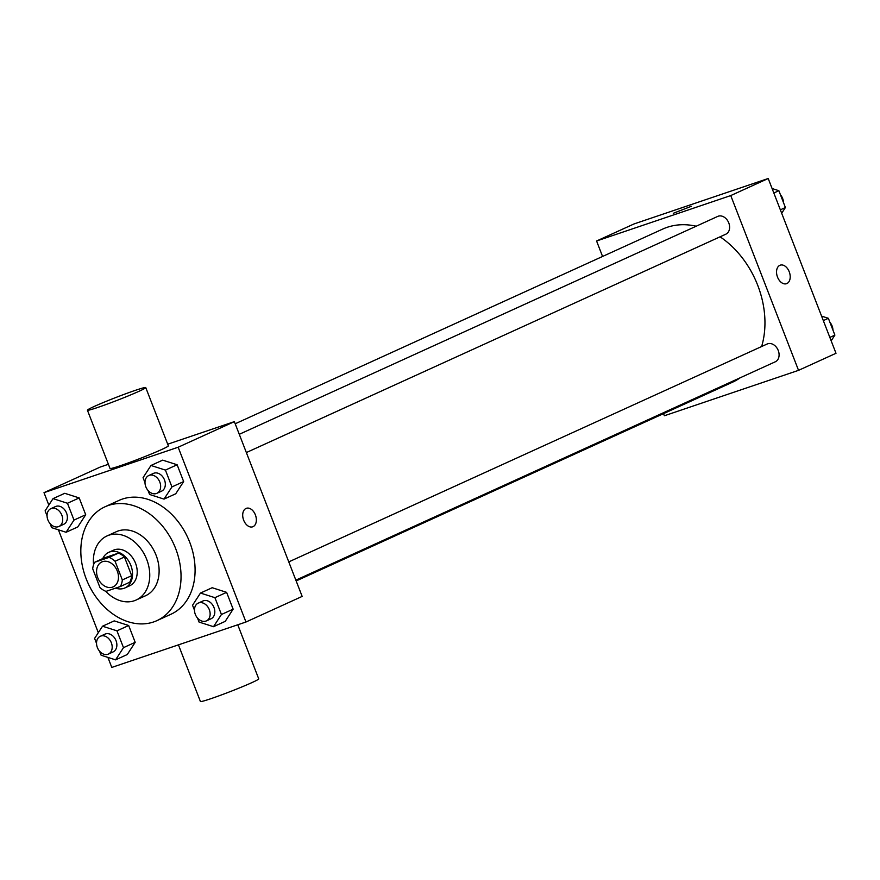 <?xml version="1.0" encoding="UTF-8"?>
<svg xmlns="http://www.w3.org/2000/svg" width="880" height="880" viewBox="0 0 880 880"><rect width="100%" height="100%" fill="white"/><g stroke="black" fill="none" stroke-linecap="round" stroke-linejoin="round"><path stroke-width="1.32" d="M102.575 561.649A13.684 10.307 65.5 0 1 117.106 570.592A13.684 10.307 65.5 0 1 113.19 586.85A13.684 10.307 65.5 0 1 98.142 578.666A13.684 10.307 65.5 0 1 101.849 561.935A13.684 10.307 65.5 0 1 102.575 561.649M92.719 568.832L99.957 587.521A18.579 13.992 65.5 0 0 105.996 591.382L120.34 586.531A18.579 13.992 65.5 0 0 122.32 579.942L115.071 561.264A18.579 13.992 65.5 0 0 109.043 557.403L94.699 562.254A18.579 13.992 65.5 0 0 92.719 568.832M122.32 579.942L131.692 575.685L124.443 556.996L115.071 561.264M109.043 557.403L118.404 553.135L104.06 557.986L94.699 562.254M118.404 553.135A18.579 13.992 65.5 0 1 124.443 556.996M131.692 575.685A18.579 13.992 65.5 0 1 129.701 582.263L120.34 586.531M115.621 588.126A19.547 14.718 -114.5 0 0 124.982 587.917A19.547 14.718 -114.5 0 0 130.856 565.4A19.547 14.718 -114.5 0 0 108.779 552.332A19.547 14.718 -114.5 0 0 102.762 558.58M108.779 552.332L113.465 550.198A19.547 14.718 65.5 0 1 114.51 549.791A19.547 14.718 65.5 0 1 135.542 563.266A19.547 14.718 65.5 0 1 129.668 585.783L124.982 587.917M105.644 591.25A35.189 26.499 -114.5 0 0 136.158 600.017A35.189 26.499 -114.5 0 0 146.729 559.471A35.189 26.499 -114.5 0 0 106.975 535.964A35.189 26.499 -114.5 0 0 93.577 564.74M136.158 600.017L145.519 595.76A35.189 26.499 -114.5 0 0 156.09 555.214A35.189 26.499 -114.5 0 0 116.347 531.696L106.975 535.964M175.659 548.581A62.568 47.113 -114.5 0 0 105.006 506.792A62.568 47.113 -114.5 0 0 88.055 583.253A62.568 47.113 -114.5 0 0 156.86 620.664A62.568 47.113 -114.5 0 0 175.659 548.581M105.006 506.792L119.053 500.39A62.568 47.113 65.5 0 1 122.386 499.07A62.568 47.113 65.5 0 1 189.706 542.19A62.568 47.113 65.5 0 1 170.907 614.273L156.86 620.664M197.516 618.057L199.067 622.072L213.51 626.692L225.225 621.357L233.134 609.169L226.611 592.35L212.179 587.719L200.464 593.054L192.544 605.253L194.48 610.236M99.572 651.211L101.123 655.226L115.566 659.857L127.27 654.522L135.19 642.323L128.667 625.504L114.224 620.884L102.52 626.219L94.6 638.407L96.536 643.39M107.899 657.393L111.793 667.425L245.96 622.006L178.167 447.227L44 492.657L48.829 505.109M58.41 529.815L98.318 632.687M148.027 490.468L149.589 494.483L164.021 499.103L175.736 493.779L183.656 481.58L177.133 464.761L162.69 460.141L150.975 465.476L143.066 477.664L144.991 482.647M50.083 523.633L51.634 527.648L66.077 532.268L77.792 526.933L85.712 514.745L79.189 497.926L64.746 493.306L53.031 498.63L45.111 510.829L47.047 515.812M245.96 622.006L302.159 596.409L234.366 421.641L178.167 447.227M246.004 508.453A9.779 6.413 -108.7 0 1 246.389 508.299A9.779 6.413 -108.7 0 1 255.607 515.493A9.779 6.413 -108.7 0 1 252.659 526.812A9.779 6.413 -108.7 0 1 243.562 519.915A9.779 6.413 -108.7 0 1 246.004 508.453M234.366 421.641L167.717 444.202M108.394 464.288L100.199 467.071L44 492.657M145.75 387.574L168.344 445.841A31.284 1.562 158.8 0 1 139.744 458.612A31.284 1.562 158.8 0 1 110.022 468.457L87.417 410.201A31.284 1.562 158.8 0 1 103.994 402.248A31.284 1.562 158.8 0 1 135.322 390.357A31.284 1.562 158.8 0 1 145.75 387.574A31.284 1.562 158.8 0 1 117.15 400.345A31.284 1.562 158.8 0 1 87.417 410.201M178.442 644.864L200.409 701.492A31.284 1.562 -21.2 0 0 210.837 698.709A31.284 1.562 -21.2 0 0 242.165 686.818A31.284 1.562 -21.2 0 0 258.731 678.865L237.754 624.778M246.389 508.299A9.779 6.413 -108.7 0 1 255.596 515.504A9.779 6.413 -108.7 0 1 252.659 526.812M235.191 423.775L662.684 229.086A84.15 63.371 65.5 0 1 667.161 227.315A84.15 63.371 65.5 0 1 696.179 226.215M720.071 236.819A84.15 63.371 65.5 0 1 761.629 346.533M740.278 377.74A84.15 63.371 65.5 0 1 732.435 382.25L296.153 580.943M288.761 561.891L767.217 343.981A9.779 7.359 65.5 0 1 767.745 343.783A9.779 7.359 65.5 0 1 778.118 350.174A9.779 7.359 65.5 0 1 775.324 361.779L295.845 580.151M239.283 434.302L717.739 216.403A9.779 7.359 65.5 0 1 718.256 216.194A9.779 7.359 65.5 0 1 728.64 222.585A9.779 7.359 65.5 0 1 725.835 234.19L246.356 452.562M663.531 413.633L664.367 415.767L798.534 370.348L730.752 195.569L596.574 240.999L602.569 256.465M730.752 195.569L768.207 178.508L836 353.287L798.534 370.348M779.845 265.32A9.779 6.413 -108.7 0 1 780.241 265.166A9.779 6.413 -108.7 0 1 789.448 272.371A9.779 6.413 -108.7 0 1 786.511 283.69A9.779 6.413 -108.7 0 1 777.403 276.793A9.779 6.413 -108.7 0 1 779.845 265.32M768.207 178.508L634.04 223.938L596.574 240.999M673.277 213.29L691.504 206.228M780.241 265.166A9.779 6.413 -108.7 0 1 789.448 272.371A9.779 6.413 -108.7 0 1 786.511 283.69M781.682 213.246L785.4 207.526L778.877 190.707L772.101 188.54M785.4 207.526L780.362 209.825M778.877 190.707L773.839 193.006M780.428 194.722A9.779 7.359 65.5 0 1 783.464 202.543M831.171 340.835L834.889 335.115L828.366 318.296L821.59 316.129M834.889 335.115L829.84 337.403M828.366 318.296L823.317 320.595M829.917 322.311A9.779 7.359 65.5 0 1 832.953 330.132M66.077 532.268L73.997 520.08L67.474 503.261L53.031 498.63M50.82 508.684L55.506 506.55A9.779 7.359 65.5 0 1 56.023 506.352A9.779 7.359 65.5 0 1 66.407 512.743A9.779 7.359 65.5 0 1 63.613 524.348L58.927 526.482A9.779 7.359 65.5 0 1 48.18 520.63A9.779 7.359 65.5 0 1 50.82 508.684A9.779 7.359 65.5 0 1 51.348 508.486A9.779 7.359 65.5 0 1 61.721 514.877A9.779 7.359 65.5 0 1 58.927 526.482M77.792 526.933L85.712 514.745L73.997 520.08M85.712 514.745L79.189 497.926L67.474 503.261M79.189 497.926L64.746 493.306M115.566 659.857L123.486 647.658L116.963 630.839L102.52 626.219M100.309 636.273L104.995 634.139A9.779 7.359 65.5 0 1 105.512 633.93A9.779 7.359 65.5 0 1 115.896 640.321A9.779 7.359 65.5 0 1 113.091 651.926L108.416 654.06A9.779 7.359 65.5 0 1 97.658 648.219A9.779 7.359 65.5 0 1 100.309 636.273A9.779 7.359 65.5 0 1 100.826 636.064A9.779 7.359 65.5 0 1 111.21 642.455A9.779 7.359 65.5 0 1 108.416 654.06M127.27 654.522L135.19 642.323L123.486 647.658M135.19 642.323L128.667 625.504L116.963 630.839M128.667 625.504L114.224 620.884M164.021 499.103L171.941 486.915L165.418 470.096L150.975 465.476M148.764 475.53L153.45 473.396A9.779 7.359 65.5 0 1 153.967 473.187A9.779 7.359 65.5 0 1 164.351 479.578A9.779 7.359 65.5 0 1 161.557 491.183L156.871 493.317A9.779 7.359 65.5 0 1 146.124 487.476A9.779 7.359 65.5 0 1 148.764 475.53A9.779 7.359 65.5 0 1 149.292 475.321A9.779 7.359 65.5 0 1 159.665 481.712A9.779 7.359 65.5 0 1 156.871 493.317M175.736 493.779L183.656 481.58L171.941 486.915M183.656 481.58L177.133 464.761L165.418 470.096M177.133 464.761L162.69 460.141M213.51 626.692L221.43 614.493L214.907 597.674L200.464 593.054M198.253 603.108L202.939 600.974A9.779 7.359 65.5 0 1 203.456 600.765A9.779 7.359 65.5 0 1 213.84 607.167A9.779 7.359 65.5 0 1 211.046 618.772L206.36 620.906A9.779 7.359 65.5 0 1 195.602 615.054A9.779 7.359 65.5 0 1 198.253 603.108A9.779 7.359 65.5 0 1 198.781 602.899A9.779 7.359 65.5 0 1 209.154 609.29A9.779 7.359 65.5 0 1 206.36 620.906M225.225 621.357L233.134 609.169L221.43 614.493M233.134 609.169L226.611 592.35L214.907 597.674M226.611 592.35L212.179 587.719"/></g></svg>
